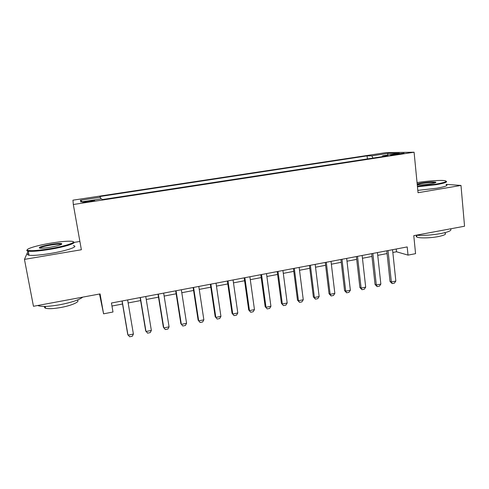 <?xml version="1.0" encoding="UTF-8"?>
<svg xmlns="http://www.w3.org/2000/svg" width="489" height="489" viewBox="0 0 489 489"><rect width="100%" height="100%" fill="white"/><g stroke="black" fill="none" stroke-linecap="round" stroke-linejoin="round"><path stroke-width="0.73" d="M88.839 201.804C93.503 201.04 95.361 200.576 94.42 200.417L88.515 201.046C83.857 201.81 81.993 202.275 82.916 202.44L88.839 201.804M99.511 294.017L103.576 313.828L112.996 312.006L111.437 303.009L407.196 246.927L408.028 255.117L415.571 253.663L413.78 235.649L464.55 226.224L460.986 185.441L446.164 184.365M79.89 241.45L74.071 242.416M386.084 152.605L72.959 200.178L73.313 204.506L414.085 152.22L386.084 152.605M28.05 251.175L24.45 259.384L33.454 306.285L100.08 293.913L103.576 313.828M396.536 153.913L390.491 155.135L397.979 154.39L404.03 153.173L396.536 153.913L396.603 154.591M372.991 158.075L371.805 155.857L367.08 155.869L99.842 196.517L100.373 197.208L80.392 200.252L80.826 201.975L101.596 198.803L102.195 199.579L387.844 155.795L382.606 155.814L382.331 156.639M371.805 155.857L388.009 153.387L399.311 153.259L382.606 155.814M414.085 152.22L418.034 192.721L460.986 185.441M24.45 259.384L81.37 249.745L73.313 204.506M392.838 252.477L396.506 251.774L408.028 255.117M111.963 306.035L122.543 304.017M128.142 302.948L140.636 300.57M146.254 299.494L158.503 297.159M164.139 296.083L176.15 293.797M181.798 292.715L193.577 290.472M199.237 289.39L210.79 287.19M216.468 286.108L227.795 283.95M233.479 282.862L244.592 280.741M250.289 279.659L261.187 277.581M266.896 276.493L277.581 274.451M283.302 273.363L293.779 271.364M299.506 270.27L309.788 268.308M315.527 267.22L325.607 265.295M331.353 264.201L341.243 262.312M346.994 261.218L356.695 259.366M362.453 258.265L371.97 256.456M377.734 255.356L387.068 253.577M396.218 249.011L396.506 251.774M367.41 158.931L367.08 155.869M100.373 197.208L100.728 198.937M387.471 155.074L388.009 153.387M80.392 200.252L82.397 201.737M392.551 249.708L395.839 281.065L394.378 283.143L392.141 283.596L391.359 281.97L390.026 281.45L386.775 250.802M395.839 281.065L391.359 281.97L388.034 250.564M392.141 283.596L390.026 281.45M417.404 186.248L435.937 184.151C444.862 182.556 447.863 181.395 444.941 180.679C441.121 179.946 427.178 180.93 417.044 182.586M446.139 181.248C447.869 182.055 444.568 183.192 436.243 184.665L417.453 186.792M417.172 183.864L421.053 183.045C428.083 182.006 432.973 181.7 435.73 182.116C436.5 182.513 434.868 183.063 430.84 183.772C425.314 184.622 420.791 184.995 417.27 184.885M435.412 182.715L435.131 182.617C432.294 182.281 427.692 182.586 421.329 183.534L417.227 184.445M450.363 228.858C452.337 230.301 449.146 231.865 440.797 233.565C431.72 235.13 423.468 235.686 416.047 235.227M444.959 233.076C446.616 234.164 444.36 235.337 438.187 236.603C430.357 238.125 419.165 238.332 416.842 237.043C416.041 236.645 415.998 236.187 416.707 235.655M446.194 184.677C448.456 185.508 445.253 186.7 436.573 188.265L417.802 190.368M49.921 248.699C66.553 245.979 78.362 241.755 71.528 241.273C67.354 240.979 60.544 241.584 51.107 243.106C36.388 245.472 23.356 249.531 28.221 250.454C31.858 251.022 39.089 250.435 49.921 248.699M73.405 241.927C77.36 242.892 65.355 246.811 50.006 249.335C39.566 251.016 32.311 251.639 28.252 251.205L27.763 251.12C26.65 250.857 26.473 250.435 27.243 249.855M50.233 247.238C45.465 248.009 42.03 248.32 39.927 248.174C37.757 247.44 41.388 246.199 50.825 244.439C56.162 243.589 59.737 243.302 61.553 243.589C62.763 244.396 58.986 245.612 50.233 247.238M61.486 244.39L60.899 244.194C59.022 243.987 55.697 244.268 50.911 245.038C44.499 246.169 40.746 247.202 39.646 248.143M82.824 297.116C79.273 299.849 71.761 302.367 60.269 304.671C49.994 306.487 42.794 306.878 38.674 305.851L37.8 305.478M77.207 300.099C80.685 301.438 72.201 305.423 61.119 307.44C53.747 308.755 48.576 309.017 45.605 308.241C44.395 307.832 44.163 307.22 44.915 306.42M73.368 245.649C79.23 246.401 67.164 250.698 50.764 253.412C40.336 255.105 33.087 255.716 29.022 255.234C27.17 254.916 27.054 254.298 28.668 253.388M377.435 252.568L380.852 284.091L379.409 286.175L377.147 286.633L376.322 285.001L375.051 284.47L371.664 253.663M380.852 284.091L376.322 285.001L372.862 253.436M377.147 286.633L375.051 284.47M362.141 255.472L365.693 287.153L364.268 289.243L361.982 289.702L361.114 288.076L359.892 287.526L356.377 256.566M365.693 287.153L361.114 288.076L357.52 256.346M361.982 289.702L359.892 287.526M346.67 258.406L350.362 290.246L348.957 292.343L346.646 292.813L345.723 291.181L344.562 290.619L340.912 259.494M350.362 290.246L345.723 291.181L341.994 259.292M346.646 292.813L344.562 290.619M331.016 261.37L334.843 293.382L333.461 295.484L331.12 295.955L330.154 294.323L329.054 293.742L325.264 262.465M334.843 293.382L330.154 294.323L326.285 262.269M331.12 295.955L329.054 293.742M315.173 264.378L319.146 296.548L317.783 298.657L315.417 299.14L314.403 297.508L313.363 296.909L309.433 265.466M319.146 296.548L314.403 297.508L310.387 265.282M315.417 299.14L313.363 296.909M299.146 267.416L303.266 299.757L301.921 301.872L299.525 302.355L298.461 300.723L297.483 300.112L293.412 268.504M303.266 299.757L298.461 300.723L294.299 268.333M299.525 302.355L297.483 300.112M282.923 270.49L287.19 303.003L285.869 305.124L283.449 305.613L281.413 303.351L277.202 271.578M287.19 303.003L282.33 303.981L278.015 271.419M283.449 305.613L281.413 303.351M266.505 273.608L270.924 306.285L269.628 308.412L267.171 308.914L265.154 306.627L260.79 274.69M270.924 306.285L266.004 307.275L261.542 274.549M267.171 308.914L265.154 306.627M249.885 276.756L254.463 309.61L253.186 311.744L250.704 312.251L248.699 309.947L244.182 277.838M254.463 309.61L249.482 310.613L244.861 277.709M250.704 312.251L248.699 309.947M233.064 279.946L237.801 312.972L236.548 315.118L234.035 315.625L232.043 313.302L227.373 281.022M237.801 312.972L232.758 313.993L227.978 280.912M234.035 315.625L232.043 313.302M216.034 283.174L220.93 316.377L219.708 318.528L217.165 319.042L215.184 316.701L210.356 284.25M220.93 316.377L215.832 317.41L210.881 284.152M217.165 319.042L215.184 316.701M198.791 286.444L203.858 319.824L202.66 321.982L200.08 322.502L198.124 320.142L193.124 287.52M203.858 319.824L198.693 320.87L193.577 287.434M181.333 289.751L186.572 323.315L185.398 325.478L182.788 326.004L180.844 323.626L175.679 290.827M186.572 323.315L181.346 324.372L176.058 290.753M163.662 293.107L169.072 326.848L167.923 329.018L165.282 329.555L163.357 327.147L158.02 294.176M169.072 326.848L163.778 327.917L158.314 294.121M145.759 296.499L151.352 330.43L150.233 332.606L147.556 333.143L145.649 330.723L140.135 297.563M151.352 330.43L145.991 331.511L140.349 297.526M127.635 299.934L133.405 334.048L132.317 336.23L129.609 336.78L127.715 334.335L122.03 300.998M133.405 334.048L127.984 335.148L122.152 300.973M393.242 154.982L393.187 154.426M416.665 235.276L416.842 237.043M435.289 182.66L435.73 182.116M29.022 255.234L28.252 251.205M60.899 244.194L60.978 244.628M45.263 306.407L45.605 308.241M38.674 305.851L38.576 305.338M61.113 244.231L61.553 243.589M28.221 250.454L27.763 251.12"/></g></svg>
